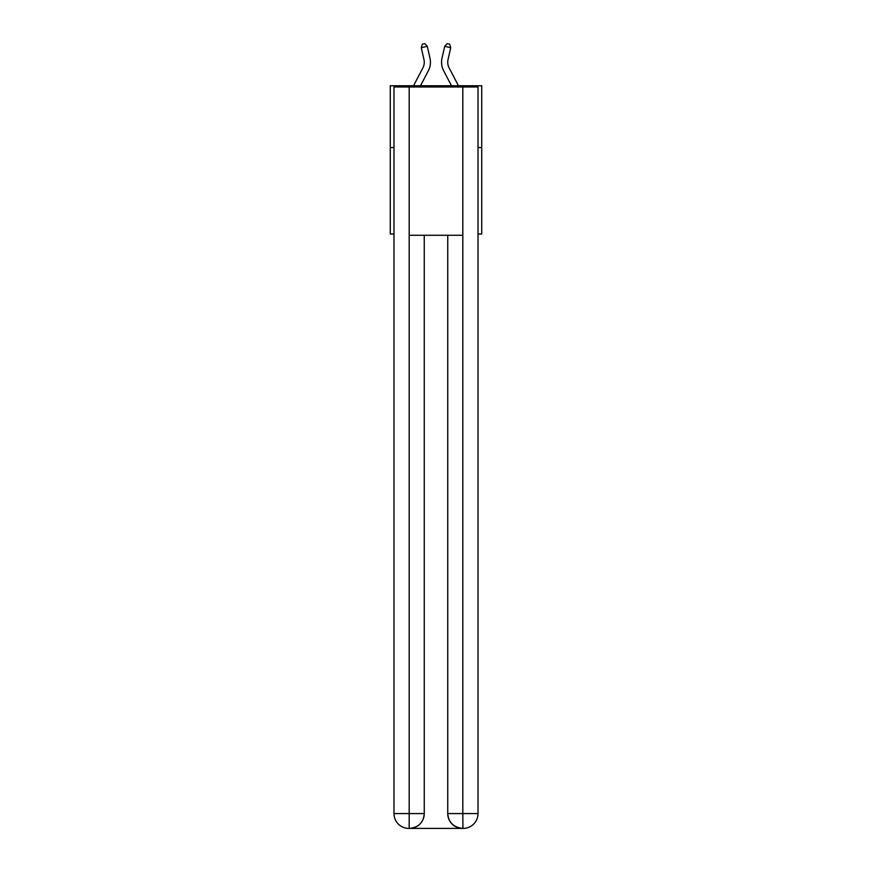 <?xml version="1.0" encoding="UTF-8"?>
<svg xmlns="http://www.w3.org/2000/svg" width="872" height="872" viewBox="0 0 872 872"><rect width="100%" height="100%" fill="white"/><g stroke="black" fill="none" stroke-linecap="round" stroke-linejoin="round"><path stroke-width="1.31" d="M393.991 147.531L390.275 147.531L390.275 85.75L481.726 85.75L481.726 234.034L478.009 234.034M390.275 147.531L390.275 234.034L393.991 234.034M481.726 147.531L478.009 147.531M429.972 58.097L427.291 46.325L429.972 58.097A18.541 18.541 0 0 1 428.326 70.817L420.5 85.75M458.476 85.75L449.145 67.951A12.361 12.361 0 0 1 448.045 59.47L450.737 47.698L444.709 46.325L442.028 58.097A18.541 18.541 0 0 0 443.674 70.817L451.5 85.75M408.815 828.4A14.824 14.824 0 0 1 393.991 813.576L424.261 813.576L424.261 235.266L424.261 813.576A14.824 14.824 0 0 1 409.437 828.4L408.815 828.4A14.824 14.824 0 0 1 393.991 813.576L393.991 86.982L409.186 86.982L409.186 235.266L462.814 235.266L462.814 86.982L409.186 86.982M462.814 86.982L478.009 86.982L478.009 813.576A14.824 14.824 0 0 1 463.185 828.4L462.563 828.4A14.824 14.824 0 0 1 447.739 813.576L447.739 235.266L447.739 813.576C448.491 822.307 453.44 827.256 462.563 828.4L409.437 828.4C418.604 827.441 423.541 822.492 424.261 813.576M447.739 813.576L462.814 813.576L462.934 828.4M409.186 235.266L409.186 828.4M413.524 85.75L422.855 67.951A12.361 12.361 0 0 0 423.956 59.47L421.263 47.698L422.364 44.145L424.773 43.6L427.291 46.325L421.263 47.698M422.855 67.951A12.361 12.361 0 0 0 423.956 59.47A12.361 12.361 0 0 1 422.855 67.951A12.361 12.361 0 0 0 423.956 59.47A12.361 12.361 0 0 1 422.855 67.951A12.361 12.361 0 0 0 423.956 59.47A12.361 12.361 0 0 1 422.855 67.951A12.361 12.361 0 0 0 423.956 59.47A12.361 12.361 0 0 1 422.855 67.951A12.361 12.361 0 0 0 423.956 59.47A12.361 12.361 0 0 1 422.855 67.951A12.361 12.361 0 0 0 423.956 59.47A12.361 12.361 0 0 1 422.855 67.951A12.361 12.361 0 0 0 423.956 59.47A12.361 12.361 0 0 1 422.855 67.951M450.737 47.698L449.636 44.145L447.227 43.6L444.709 46.325L442.028 58.097M449.145 67.951A12.361 12.361 0 0 1 448.045 59.47A12.361 12.361 0 0 0 449.145 67.951A12.361 12.361 0 0 1 448.045 59.47A12.361 12.361 0 0 0 449.145 67.951A12.361 12.361 0 0 1 448.045 59.47A12.361 12.361 0 0 0 449.145 67.951A12.361 12.361 0 0 1 448.045 59.47A12.361 12.361 0 0 0 449.145 67.951A12.361 12.361 0 0 1 448.045 59.47A12.361 12.361 0 0 0 449.145 67.951A12.361 12.361 0 0 1 448.045 59.47A12.361 12.361 0 0 0 449.145 67.951A12.361 12.361 0 0 1 448.045 59.47A12.361 12.361 0 0 0 449.145 67.951M462.814 235.266L462.814 813.576L478.009 813.576"/></g></svg>
